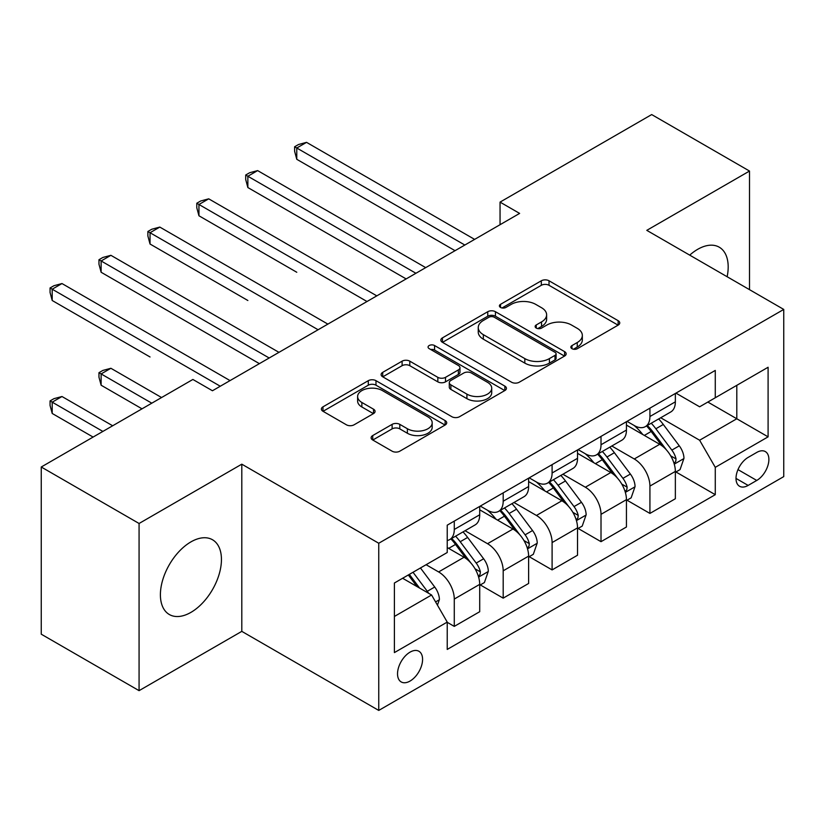 <?xml version="1.0" encoding="UTF-8"?>
<svg xmlns="http://www.w3.org/2000/svg" width="825" height="825" viewBox="0 0 825 825"><rect width="100%" height="100%" fill="white"/><g stroke="black" fill="none" stroke-linecap="round" stroke-linejoin="round"><path stroke-width="1.24" d="M571.972 348.686A3.805 2.197 0 0 0 577.345 348.686L618.152 325.122A5.435 3.135 0 0 0 619.75 322.905A5.435 3.135 0 0 0 618.152 320.688L549.017 280.778A5.435 3.135 0 0 0 541.334 280.778L500.528 304.332A3.805 2.197 0 0 0 499.414 305.889A3.805 2.197 0 0 0 500.528 307.436A3.805 2.197 0 0 0 505.9 307.436L511.191 304.394A17.387 10.034 0 0 1 535.765 304.394L541.53 307.715A17.387 10.034 0 0 1 546.624 314.81A17.387 10.034 0 0 1 541.53 321.905L536.25 324.957A3.805 2.197 0 0 0 535.136 326.514A3.805 2.197 0 0 0 536.25 328.061A3.805 2.197 0 0 0 541.623 328.061L546.903 325.019A17.387 10.034 0 0 1 571.488 325.019L577.252 328.34A17.387 10.034 0 0 1 582.337 335.435A17.387 10.034 0 0 1 577.252 342.53L571.972 345.582A3.805 2.197 0 0 0 570.859 347.129A3.805 2.197 0 0 0 571.972 348.686L571.972 345.582M190.926 612.377A43.168 24.925 120 0 0 219.12 574.344A43.168 24.925 120 0 0 212.51 539.756A43.168 24.925 120 0 0 190.926 541.891A43.168 24.925 120 0 0 162.721 579.934A43.168 24.925 120 0 0 169.342 614.522A43.168 24.925 120 0 0 190.926 612.377M727.134 276.736A43.168 24.925 120 0 0 719.245 247.191A43.168 24.925 120 0 0 697.661 249.336A43.168 24.925 120 0 0 689.721 255.131M410.056 681.058A17.707 10.22 120 0 0 421.627 665.455A17.707 10.22 120 0 0 418.904 651.265A17.707 10.22 120 0 0 410.056 652.142A17.707 10.22 120 0 0 398.485 667.745A17.707 10.22 120 0 0 401.198 681.935A17.707 10.22 120 0 0 410.056 681.058M372.725 435.559A5.435 3.135 0 0 0 371.126 437.776A5.435 3.135 0 0 0 372.725 439.993L392.123 451.192A5.435 3.135 0 0 0 399.795 451.192L445.118 425.03A5.435 3.135 0 0 0 446.717 422.802A5.435 3.135 0 0 0 445.118 420.585L375.983 380.676A5.435 3.135 0 0 0 368.301 380.676L322.977 406.838A5.435 3.135 0 0 0 321.389 409.056A5.435 3.135 0 0 0 322.977 411.273L346.407 424.803A5.435 3.135 0 0 0 354.09 424.803L373.488 413.603A5.435 3.135 0 0 0 375.076 411.386A5.435 3.135 0 0 0 373.488 409.169L361.866 402.466A14.53 8.384 0 0 1 357.617 396.526A14.53 8.384 0 0 1 366.589 388.781A14.53 8.384 0 0 1 382.418 390.596L427.938 416.873A14.53 8.384 0 0 1 432.187 422.802A14.53 8.384 0 0 1 423.225 430.557A14.53 8.384 0 0 1 407.385 428.742L399.795 424.359A5.435 3.135 0 0 0 392.123 424.359L372.725 435.559L372.725 439.993M241.797 464.176L139.074 523.483L41.25 467.002L41.25 634.188L139.074 690.659L241.797 631.362L378.747 710.428L378.747 543.252L241.797 464.176L241.797 631.362M749.512 289.657L749.512 171.053L646.79 230.35L783.75 309.427L378.747 543.252M749.512 171.053L651.688 114.572L500.053 202.115L500.053 224.709M41.25 467.002L192.885 379.459L212.448 390.751L519.616 213.407L500.053 202.115M511.572 382.222A5.435 3.135 0 0 0 519.255 382.222L564.578 356.06A5.435 3.135 0 0 0 566.167 353.843A5.435 3.135 0 0 0 564.578 351.625L495.443 311.706A5.435 3.135 0 0 0 487.761 311.706L442.437 337.879A5.435 3.135 0 0 0 440.839 340.096A5.435 3.135 0 0 0 442.437 342.313L511.572 382.222M430.702 349.511A3.805 2.197 0 0 1 434.558 350.048L434.558 345.531L504.848 386.11A5.435 3.135 0 0 1 506.437 388.327A5.435 3.135 0 0 1 504.848 390.545L459.525 416.707A5.435 3.135 0 0 1 451.842 416.707L382.707 376.798L382.707 372.353A5.435 3.135 0 0 0 381.119 374.581A5.435 3.135 0 0 0 382.707 376.798M382.707 372.353L402.105 361.164A5.435 3.135 0 0 1 409.788 361.164L437.827 377.345A5.435 3.135 0 0 0 445.51 377.345L458.37 369.92A5.435 3.135 0 0 0 459.968 367.702A5.435 3.135 0 0 0 458.37 365.485L429.186 348.635A3.805 2.197 0 0 1 428.072 347.077A3.805 2.197 0 0 1 430.413 345.046A3.805 2.197 0 0 1 434.558 345.531M756.752 452.43L748.141 457.401A17.16 9.9 120 0 0 736.931 472.519A17.16 9.9 120 0 0 739.561 486.265A17.16 9.9 120 0 0 748.141 485.42L756.752 480.449A17.16 9.9 120 0 0 767.962 465.331A17.16 9.9 120 0 0 765.332 451.584A17.16 9.9 120 0 0 756.752 452.43M378.747 710.428L783.75 476.603L783.75 309.427M675.943 393.123L699.621 406.797L715.275 397.763L715.275 370.425L447.233 525.174L447.233 552.513L394.402 583.007L394.402 652.596L447.233 622.091L447.233 649.43L715.275 494.68L715.275 467.342L699.621 440.23L660.712 417.77M715.275 397.763L768.096 367.259L768.096 436.848L715.275 467.342M139.074 523.483L139.074 690.659M707.84 402.053L736.797 418.77L736.797 385.337L768.096 367.259M699.621 440.23L736.797 418.77L768.096 436.848M394.402 616.45L431.578 594.99L402.621 578.263M447.233 622.318L454.276 626.392L454.276 599.053A22.131 12.777 -120 0 0 438.622 571.942L426.102 564.712M454.276 626.392L479.707 611.707L479.707 584.368A22.131 12.777 -120 0 0 464.052 557.257L447.233 547.542M480.294 584.935L503.188 598.146L503.188 570.807A22.131 12.777 -120 0 0 487.534 543.706L465.063 530.722M503.188 598.146L528.619 583.461L528.619 556.132A22.131 12.777 -120 0 0 512.964 529.021L479.707 509.819M529.207 556.689L552.1 569.91L552.1 542.572A22.131 12.777 -120 0 0 536.446 515.46L513.975 502.487M552.1 569.91L577.531 555.225L577.531 527.887A22.131 12.777 -120 0 0 561.877 500.775L528.619 481.573M578.119 528.454L601.012 541.674L601.012 514.336A22.131 12.777 -120 0 0 585.358 487.224L562.887 474.251M601.012 541.674L626.443 526.989L626.443 499.651A22.131 12.777 -120 0 0 610.789 472.539L577.531 453.338M627.031 500.218L649.925 513.428L649.925 486.09A22.131 12.777 -120 0 0 634.27 458.978L611.799 446.005M649.925 513.428L675.355 498.743L675.355 471.405A22.131 12.777 -120 0 0 659.711 444.293L626.443 425.092M627.031 421.369L634.27 425.545A22.131 12.777 -120 0 0 645.336 426.638A22.131 12.777 -120 0 0 649.925 416.512L649.925 408.148M578.119 449.604L585.358 453.791A22.131 12.777 -120 0 0 596.423 454.884A22.131 12.777 -120 0 0 601.012 444.747L601.012 436.394M529.207 477.85L536.446 482.027A22.131 12.777 -120 0 0 547.511 483.12A22.131 12.777 -120 0 0 552.1 472.993L552.1 464.63M480.294 506.086L487.534 510.262A22.131 12.777 -120 0 0 498.599 511.366A22.131 12.777 -120 0 0 503.188 501.229L503.188 492.865M675.943 471.972L715.275 494.68M645.336 426.638L670.777 411.953A22.131 12.777 -120 0 0 675.355 401.827L675.355 393.463M596.423 454.884L621.864 440.199A22.131 12.777 -120 0 0 626.443 430.062L626.443 421.709M547.511 483.12L572.952 468.435A22.131 12.777 -120 0 0 577.531 458.308L577.531 449.945M498.599 511.366L524.04 496.681A22.131 12.777 -120 0 0 528.619 486.544L528.619 478.18M447.233 540.499A22.131 12.777 -120 0 0 449.687 539.602L475.118 524.917A22.131 12.777 -120 0 0 479.707 514.779L479.707 506.426M449.687 539.602A22.131 12.777 -120 0 0 454.276 529.464L454.276 521.111M431.578 594.99L447.233 622.091M573.488 349.222L577.252 347.047A17.387 10.034 0 0 0 582.337 339.952L582.337 335.435M546.624 314.81L546.624 319.337A17.387 10.034 0 0 1 541.53 326.432L537.766 328.597M618.08 325.163L549.017 285.295A5.435 3.135 0 0 0 541.334 285.295L502.043 307.972M564.506 356.101L495.443 316.222A5.435 3.135 0 0 0 487.761 316.222L442.509 342.354M554.977 355.389A3.805 2.197 0 0 0 556.091 353.843A3.805 2.197 0 0 0 554.977 352.285L494.288 317.254A3.805 2.197 0 0 0 488.905 317.254L483.337 320.471A17.387 10.034 0 0 0 478.252 327.566A17.387 10.034 0 0 0 483.337 334.661L524.824 358.607A17.387 10.034 0 0 0 549.398 358.607L554.977 355.389L554.977 359.917A3.805 2.197 0 0 0 556.091 358.359L556.091 353.843M478.252 327.566L478.252 332.083A17.387 10.034 0 0 0 483.337 339.178L483.337 334.661M554.977 359.917L549.398 363.124A17.387 10.034 0 0 1 524.824 363.124L483.337 339.178M382.779 376.839L402.105 365.681L402.105 361.164M459.968 367.702L459.968 372.219A5.435 3.135 0 0 1 458.37 374.437L445.51 381.862A5.435 3.135 0 0 1 437.827 381.862L409.788 365.681A5.435 3.135 0 0 0 402.105 365.681M434.558 350.048L504.776 390.586M466.919 394.144A14.53 8.384 0 0 0 482.759 395.969A14.53 8.384 0 0 0 491.721 388.214A14.53 8.384 0 0 0 487.472 382.284L471.436 373.024A5.435 3.135 0 0 0 463.753 373.024L450.883 380.449A5.435 3.135 0 0 0 449.295 382.666A5.435 3.135 0 0 0 450.883 384.883L466.919 394.144L466.919 398.661A14.53 8.384 0 0 0 482.759 400.486A14.53 8.384 0 0 0 491.721 392.731L491.721 388.214M449.295 382.666L449.295 387.193A5.435 3.135 0 0 0 450.883 389.41L450.883 384.883M466.919 398.661L450.883 389.41M432.187 422.802L432.187 427.329A14.53 8.384 0 0 1 423.225 435.074A14.53 8.384 0 0 1 407.385 433.259L399.795 428.876A5.435 3.135 0 0 0 392.123 428.876L372.797 440.034M357.617 396.526L357.617 401.043A14.53 8.384 0 0 0 361.866 406.983L361.866 402.466M373.416 413.645L361.866 406.983M445.046 425.071L375.983 385.192A5.435 3.135 0 0 0 368.301 385.192L323.049 411.314M675.355 472.312L680.058 469.6L683.966 458.308A14.664 8.467 -120 0 0 679.284 445.82L663.3 424.473A42.333 24.441 -120 0 0 658.68 418.945M642.778 434.528A42.333 24.441 -120 0 0 634.105 425.452M674.025 463.33L675.727 461.484L676.046 458.927A14.664 8.467 -120 0 0 671.849 450.11L655.865 428.763A42.333 24.441 -120 0 0 651.245 423.235M647.305 425.504A35.145 20.285 60 0 1 653.07 432.063L666.6 450.13M296.773 272.26L198.949 215.779L198.949 204.487L208.725 198.835L376.798 295.866M646.553 425.948A42.333 24.441 60 0 1 651.162 431.475L661.794 445.665M464.836 245.035L296.773 148.005L306.549 142.354L474.623 239.394M455.049 250.687L296.773 159.297L296.773 148.005L294.618 146.767L298.537 144.509L306.549 142.354M296.773 159.297L294.618 151.284L294.618 146.767M626.443 500.548L631.146 497.836L635.054 486.544A14.664 8.467 -120 0 0 630.372 474.055L614.388 452.708A42.333 24.441 -120 0 0 609.768 447.181M593.866 462.763A42.333 24.441 -120 0 0 585.193 453.688M625.113 491.566L626.814 489.73L627.134 487.173A14.664 8.467 -120 0 0 622.937 478.345L606.952 457.009A42.333 24.441 -120 0 0 602.333 451.471M598.393 453.75A35.145 20.285 60 0 1 604.158 460.309L617.688 478.366M247.861 300.506L150.037 244.025L150.037 232.722L159.813 227.081L327.876 324.112M597.63 454.183A42.333 24.441 60 0 1 602.25 459.721L612.882 473.911M577.531 528.794L582.223 526.082L586.142 514.779A14.664 8.467 -120 0 0 581.46 502.301L565.476 480.954A42.333 24.441 -120 0 0 560.856 475.417M544.954 490.999A42.333 24.441 -120 0 0 536.281 481.934M576.201 519.812L577.902 517.966L578.222 515.408A14.664 8.467 -120 0 0 574.025 506.591L558.04 485.244A42.333 24.441 -120 0 0 553.42 479.717M549.481 481.986A35.145 20.285 60 0 1 555.246 488.544L568.776 506.612M198.949 328.742L259.401 363.65M548.718 482.429A42.333 24.441 60 0 1 553.338 487.957L563.97 502.147M528.619 557.03L533.311 554.317L537.23 543.025A14.664 8.467 -120 0 0 532.548 530.537L516.553 509.19A42.333 24.441 -120 0 0 511.943 503.662M496.042 519.245A42.333 24.441 -120 0 0 487.369 510.17M527.288 548.048L528.99 546.212L529.31 543.644A14.664 8.467 -120 0 0 525.112 534.827L509.128 513.49A42.333 24.441 -120 0 0 504.508 507.952M500.569 510.232A35.145 20.285 60 0 1 506.333 516.79L519.863 534.847M150.037 356.978L52.202 300.496L52.202 289.204L61.988 283.552L230.051 380.593M499.806 510.665A42.333 24.441 60 0 1 504.426 516.192L515.058 530.382M415.924 273.281L247.861 176.251L257.637 170.6L425.71 267.63M406.137 278.922L247.861 187.543L247.861 176.251L245.706 175.003L249.624 172.745L257.637 170.6M247.861 187.543L245.706 179.52L245.706 175.003M367.012 301.517L196.793 203.239L200.702 200.98L208.725 198.835M198.949 215.779L196.793 207.766L196.793 203.239M318.099 329.752L147.881 231.485L151.79 229.226L159.813 227.081M150.037 244.025L147.881 236.002L147.881 231.485M479.707 585.276L484.399 582.563L488.317 571.261A14.664 8.467 -120 0 0 483.636 558.773L467.641 537.436A42.333 24.441 -120 0 0 463.021 531.898M478.366 576.293L480.078 574.447L480.397 571.89A14.664 8.467 -120 0 0 476.2 563.073L460.206 541.726A42.333 24.441 -120 0 0 455.596 536.188M451.657 538.467A35.145 20.285 60 0 1 457.421 545.026L470.951 563.083M161.576 397.537L110.901 368.28L101.124 373.921L101.124 385.223L142.013 408.829M450.893 538.9A42.333 24.441 60 0 1 455.513 544.438L466.146 558.628M101.124 385.223L98.969 377.2L98.969 372.683L151.79 403.177M98.969 372.683L102.878 370.425L110.901 368.28M269.187 357.998L101.124 260.968L110.901 255.317L278.963 352.347M259.401 363.639L101.124 272.26L101.124 260.968L98.969 259.72L102.878 257.462L110.901 255.317M101.124 272.26L98.969 264.237L98.969 259.72M437.446 605.148L439.405 599.507A14.664 8.467 -120 0 0 434.723 587.018L420.451 567.971M112.664 425.772L61.988 396.516L52.202 402.167L52.202 413.459L93.091 437.064M428.618 593.278A14.664 8.467 -120 0 0 427.288 591.308L413.016 572.261M409.344 574.386L419.595 588.07M408.323 574.973L417.017 586.575M52.202 413.459L50.057 405.436L50.057 400.919L102.878 431.423M50.057 400.919L53.965 398.661L61.988 396.516M220.275 386.234L50.057 287.966L53.965 285.708L61.988 283.552M52.202 300.496L50.057 292.483L50.057 287.966M438.622 571.942L464.052 557.257M487.534 543.706L512.964 529.021M536.446 515.46L561.877 500.775M585.358 487.224L610.789 472.539M634.27 458.978L659.711 444.293M649.925 416.512L675.355 401.827M649.925 486.09L675.355 471.405M601.012 514.336L626.443 499.651M601.012 444.747L626.443 430.062M552.1 542.572L577.531 527.887M552.1 472.993L577.531 458.308M503.188 570.807L528.619 556.132M503.188 501.229L528.619 486.544M454.276 599.053L479.707 584.368M454.276 529.464L479.707 514.779M737.983 469.611L756.752 480.449M736.013 478.418L748.141 485.42M577.252 347.047L577.252 342.53M536.25 328.061L536.25 324.957M541.53 326.432L541.53 321.905M500.528 307.436L500.528 304.332M541.334 285.295L541.334 280.778M549.017 285.295L549.017 280.778M618.152 325.122L618.152 320.688M442.437 342.313L442.437 337.879M487.761 316.222L487.761 311.706M495.443 316.222L495.443 311.706M564.578 356.06L564.578 351.625M524.824 363.124L524.824 358.607M549.398 363.124L549.398 358.607M409.788 365.681L409.788 361.164M437.827 381.862L437.827 377.345M445.51 381.862L445.51 377.345M458.37 374.437L458.37 369.92M504.848 390.545L504.848 386.11M392.123 428.876L392.123 424.359M399.795 428.876L399.795 424.359M407.385 433.259L407.385 428.742M373.488 413.603L373.488 409.169M322.977 411.273L322.977 406.838M368.301 385.192L368.301 380.676M375.983 385.192L375.983 380.676M445.118 425.03L445.118 420.585M674.262 464.135L683.873 458.587M655.865 428.763L663.3 424.473M644.335 435.425L651.162 431.475M671.849 450.11L679.284 445.82M670.694 455.833L676.046 458.927M625.35 492.37L634.961 486.832M606.952 457.009L614.388 452.708M595.423 463.66L602.25 459.721M622.937 478.345L630.372 474.055M621.772 484.079L627.134 487.173M576.438 520.616L586.039 515.068M558.04 485.244L565.476 480.954M546.511 491.906L553.338 487.957M574.025 506.591L581.46 502.301M572.859 512.315L578.222 515.408M527.526 548.852L537.127 543.304M509.128 513.49L516.553 509.19M497.599 520.142L504.426 516.192M525.112 534.827L532.548 530.537M523.947 540.55L529.31 543.644M478.613 577.087L488.214 571.55M460.206 541.726L467.641 537.436M448.676 548.377L455.513 544.438M476.2 563.073L483.636 558.773M475.035 568.796L480.397 571.89M435.59 601.93L439.302 599.785M427.288 591.308L434.723 587.018"/></g></svg>
